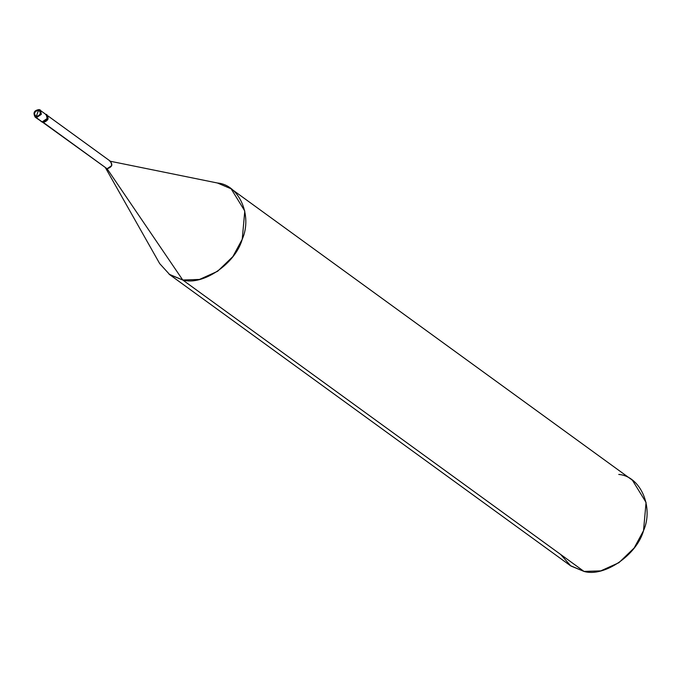 <?xml version="1.0" encoding="UTF-8"?>
<svg xmlns="http://www.w3.org/2000/svg" width="681" height="681" viewBox="0 0 681 681"><rect width="100%" height="100%" fill="white"/><g stroke="black" fill="none" stroke-linecap="round" stroke-linejoin="round"><path stroke-width="1.02" d="M40.222 120.494L36.399 117.711L36.255 116.553L38.553 110.143C41.379 112.944 40.613 115.08 36.255 116.553C40.613 115.08 41.379 112.944 38.553 110.143L39.294 109.632L40.434 110.109L41.354 114.314L36.399 117.711L41.354 114.314L40.434 110.109L39.294 109.632L38.553 110.143L39.294 109.632L38.553 110.143L36.255 116.553C33.429 113.761 34.195 111.624 38.553 110.143C34.195 111.624 33.429 113.761 36.255 116.553L36.399 117.711L35.259 117.234L42.171 121.908C47.661 120.043 48.632 117.353 45.065 113.821C48.632 117.353 47.661 120.043 42.171 121.908L41.039 121.422L42.171 121.908L47.134 118.511L46.206 114.306L47.134 118.511L42.171 121.908L40.222 120.494M46.206 114.306L47.091 114.953L48.019 119.158L43.065 122.546L35.259 117.234C32.79 112.876 34.093 110.322 39.166 109.573L45.065 113.821M41.515 121.703L43.065 122.546C48.555 120.69 49.517 117.992 45.959 114.468M47.883 115.855L110.884 161.601L111.752 165.56L107.096 168.752L43.15 122.308L107.096 168.752C112.254 166.998 113.165 164.47 109.82 161.15L218.124 183.146M231.123 188.799L632.411 480.224L646.065 502.442L643.519 530.678L634.164 547.984L618.901 562.702L600.753 570.874L584.026 571.427L182.746 280.002L199.473 279.448L217.614 271.276L232.885 256.567L242.232 239.261L244.785 211.016L231.123 188.799L217.469 183.019C239.091 184.679 252.711 215.613 242.232 239.261C235.524 263.598 202.81 286.003 182.746 280.002L107.096 168.752L43.031 122.546M560.65 554.445L570.848 565.979L584.026 571.427L570.372 565.639L169.092 274.222L182.746 280.002L169.816 274.732L159.686 263.607L105.291 167.466L107.096 168.752L182.746 280.002L584.026 571.427C604.09 577.428 636.812 555.024 643.519 530.678C653.99 507.039 640.37 476.104 618.757 474.444"/></g></svg>
